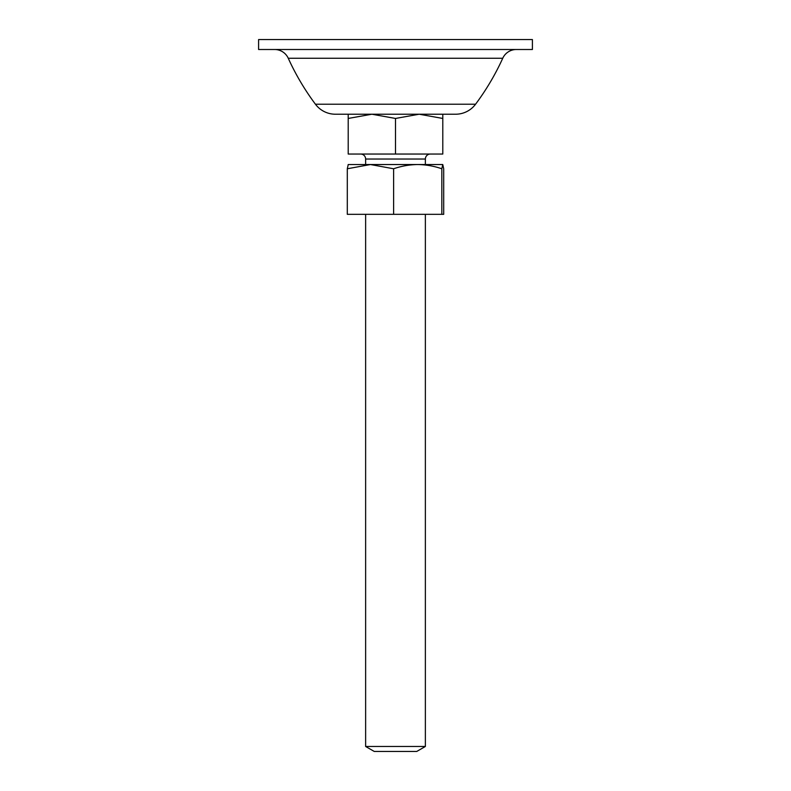 <?xml version="1.0" encoding="UTF-8"?>
<svg xmlns="http://www.w3.org/2000/svg" width="791" height="791" viewBox="0 0 791 791"><rect width="100%" height="100%" fill="white"/><g stroke="black" fill="none" stroke-linecap="round" stroke-linejoin="round"><path stroke-width="1.19" d="M365.63 214.321L365.63 746.477L374.252 751.45L416.748 751.45L425.37 746.477L425.37 214.321M425.37 164.538L425.37 159.031L365.63 159.031L365.63 164.538M365.63 746.477L425.37 746.477M360.656 154.047A4.973 4.973 0 0 1 365.63 159.031M430.344 154.047A4.973 4.973 0 0 0 425.37 159.031M442.792 114.22L442.792 154.047L348.208 154.047L348.208 114.22M395.5 154.047L395.5 118.452L371.849 114.22L348.208 118.452M442.792 118.452L419.151 114.22L395.5 118.452M516.335 49.507A14.93 14.93 0 0 0 502.74 58.267A248.918 248.918 0 0 1 475.559 104.224A24.887 24.887 0 0 1 455.616 114.22L335.384 114.22A24.887 24.887 0 0 1 315.441 104.224L475.559 104.224M502.74 58.267L288.26 58.267A248.918 248.918 0 0 0 315.441 104.224M288.26 58.267A14.93 14.93 0 0 0 274.665 49.507M532.402 49.507L258.598 49.507L258.598 39.55L532.402 39.55L532.402 49.507M443.702 214.321L443.702 168.77L442.762 164.538L441.823 168.77L441.823 214.321L443.702 214.321M441.823 214.321L393.621 214.321L393.621 168.77C401.521 166.051 409.56 164.647 417.727 164.538L442.762 164.538M348.178 164.558L370.455 164.538L347.298 168.77L347.298 214.321L393.621 214.321M347.298 168.77L348.238 164.538M393.621 168.77L370.455 164.538L417.727 164.538C425.983 164.666 434.022 166.07 441.823 168.77M409.54 164.538L417.727 164.538"/></g></svg>
